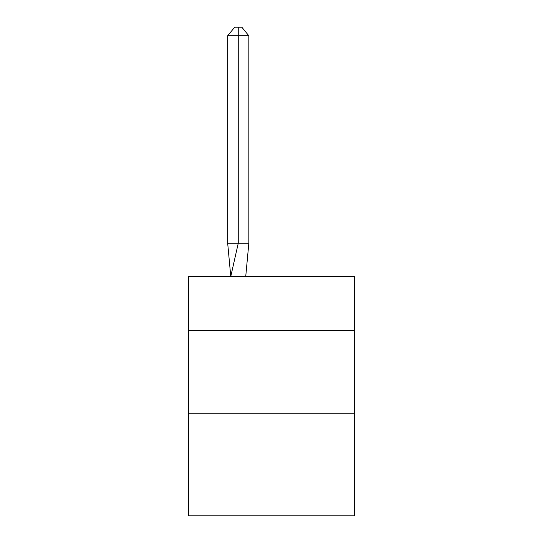 <?xml version="1.0" encoding="UTF-8"?>
<svg xmlns="http://www.w3.org/2000/svg" width="543" height="543" viewBox="0 0 543 543"><rect width="100%" height="100%" fill="white"/><g stroke="black" fill="none" stroke-linecap="round" stroke-linejoin="round"><path stroke-width="0.81" d="M188.387 330.673L354.613 330.673L354.613 276.489L188.387 276.489L188.387 515.85L354.613 515.85L354.613 413.786L188.387 413.786M354.613 413.786L354.613 330.673M248.837 243.244L248.837 35.79L238.255 35.79L238.255 243.244L227.68 243.244L230.775 276.489L238.255 243.244L238.255 35.79L238.255 243.244L238.255 35.79L238.255 243.244L238.255 35.79L238.255 243.244L238.255 35.79L238.255 243.244L248.837 243.244L245.735 276.489M238.255 35.79L227.68 35.79L234.732 27.15L238.255 27.15L238.255 243.244M227.68 35.79L227.68 243.244M238.255 27.15L241.784 27.15L248.837 35.79"/></g></svg>
